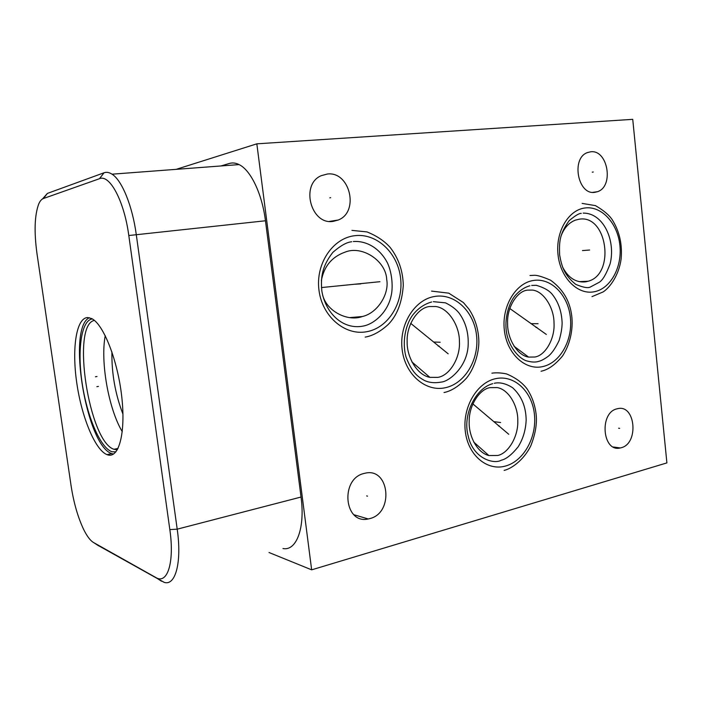 <?xml version="1.0" encoding="UTF-8"?>
<svg xmlns="http://www.w3.org/2000/svg" width="702" height="702" viewBox="0 0 702 702"><rect width="100%" height="100%" fill="white"/><g stroke="black" fill="none" stroke-linecap="round" stroke-linejoin="round"><path stroke-width="1.05" d="M36.987 253.659C34.012 231.783 34.591 215.242 38.707 204.028C40.005 201.035 41.567 199.21 43.392 198.534L99.473 178.703C109.679 174.017 124.245 201.079 128.799 235.53L169.831 529.598C174.666 562.548 167.33 584.854 155.783 577.492L93.533 542.514C90.295 540.601 86.995 536.231 83.626 529.396C77.869 517.207 73.692 502.676 71.095 485.802L36.987 253.659M107.459 454.799L106.985 454.633C94.998 449.903 81.493 416.628 76.694 382.414C71.744 348.183 76.281 317.716 87.741 317.541L91.681 318.585C103.44 324.157 117.734 360.258 121.753 396.718C125.912 433.239 118.787 458.994 107.459 454.799M113.531 454.08L111.776 453.606C86.381 446.042 66.813 328.01 89.356 317.716M115.909 451.877L111.96 451.728C100.333 447.973 87.039 416.383 82.16 383.257C77.15 350.123 81.327 320.059 92.348 318.954M117.331 449.798L113.987 449.289C88.952 441.883 70.928 324.754 94.393 320.41M122.271 431.686C108.608 409.047 100.202 361.6 105.247 335.661M122.955 414.154C115.251 394.094 111.565 373.332 111.908 351.851M321.367 280.563C324.026 266.295 331.914 256.827 345.024 252.158C361.916 245.059 386.039 260.749 386.705 279.501C389.478 293.936 377.553 313.162 362.293 316.541C348.245 321.858 326.816 311.776 322.578 294.884M256.835 143.831L311.653 569.84L666.9 462.899L632.739 119.34L256.835 143.831L176.211 169.34M369.875 518.585L368.225 518.962C343.971 524.675 339.891 478.378 364.294 473.402L364.882 473.262C389.338 466.883 394.287 512.793 369.875 518.585M333.16 221.384C310.96 225.254 300.079 184.433 321.209 175.693L327.316 174.026C350.026 171.016 359.573 212.03 338.224 220.024L333.16 221.384M594.848 192.33C577.895 195.41 570.831 158.187 587.434 152.58L590.68 151.799C607.888 149.394 614.162 186.495 597.542 191.681L594.848 192.33M621.138 447.753L620.287 447.955C602.316 452.623 599.017 412.381 617.137 408.801L617.444 408.731C635.486 403.782 639.189 443.603 621.138 447.753M311.653 569.84L269.033 552.518M220.928 165.962L229.449 163.443C232.537 162.539 235.749 162.917 239.092 164.593C250.719 170.121 262.144 193.884 265.461 220.77L301.035 497.034C305.273 528.088 296.393 551.289 282.967 548.543M42.462 198.982L47.403 193.41L104.01 172.789C106.528 171.885 109.205 172.35 112.039 174.184C121.902 180.265 132.397 205.826 136.267 234.547L177.202 529.168C182.002 562.276 175.5 586.161 164.215 582.37L97.517 545.112M490.005 387.644L497.306 387.592C509.169 389.724 518.173 406.519 517.786 420.84C518.383 436.653 508.213 453.466 497.657 455.493L488.89 455.545C477.132 452.799 468.55 435.977 469.182 421.481C468.936 405.308 479.633 389.154 490.005 387.644M562.521 266.953C568.304 277.948 576.052 282.906 585.758 281.818L588.179 281.23C615.584 274.14 607.177 214.294 579.22 219.2L575.394 220.13C568.831 222.674 564.004 228.071 560.924 236.311M527.492 290.145L532.362 290.075C543.927 291.146 554.053 308.231 554.01 322.815C555.124 338.618 545.27 355.66 534.784 357.02L528.562 357.09C517.049 355.466 507.309 338.267 507.59 323.569C506.783 307.388 517.181 290.988 527.492 290.145M429.545 306.528L435.749 306.511C448.71 308.081 459.573 326.088 459.415 341.339C460.494 357.985 449.473 375.789 437.82 377.369L429.887 377.36C417.014 375.079 406.695 356.985 407.142 341.62C406.467 324.57 418.102 307.546 429.545 306.528M96.876 386.679L98.429 386.407M95.454 376.79L97.008 376.518M366.646 495.919L367.523 496.147M329.817 197.832L330.668 197.666M592.26 172.183L593.287 172.008M618.62 428.246L619.655 428.369M586.933 250.237L587.96 250.149L586.933 250.237M535.872 327.369L536.863 327.378M546.332 334.442L509.766 308.485M535.459 323.683L536.468 323.683M498.473 425.93L499.464 426.061M508.757 434.284L472.832 403.878M498.051 422.192L499.043 422.314M438.188 346.068L439.136 346.104M448.157 353.808L410.688 323.35M437.732 342.164L438.68 342.19M362.355 283.45L363.241 283.397M379.931 281.704L321.446 287.566M358.441 284.029L359.327 283.977M589.627 250.017L582.458 250.588M582.493 250.588L589.583 250.026M538.083 323.692L531.107 323.666M531.151 323.666L538.048 323.692M500.614 422.516L493.804 421.648M493.839 421.656L500.579 422.507M440.189 342.234L433.652 342.041M433.687 342.041L440.154 342.234M360.749 283.898L354.633 284.24M354.668 284.231L360.714 283.898M43.392 198.534L47.403 193.41M93.533 542.514L98.649 545.849M155.783 577.492L161.521 581.247M169.831 529.598L177.202 529.168L301.035 497.034M128.799 235.53L265.461 220.77M99.473 178.703L104.01 172.789M593.927 291.821C610.371 289.022 622.244 267.444 619.91 245.533C617.813 223.596 601.868 205.861 585.214 207.95C568.532 209.705 555.44 231.739 558.02 254.694C560.345 277.694 577.518 294.963 593.927 291.821M542.699 366.602C560.249 362.881 572.885 340.04 570.384 317.567C568.146 295.042 551.14 277.518 533.362 280.484C515.549 283.099 501.57 306.493 504.334 330.072C506.835 353.703 525.193 370.674 542.699 366.602M505.466 466.049C523.832 461.117 537.03 436.995 534.415 414.198C532.055 391.347 514.268 374.526 495.656 378.668C477.018 382.458 462.372 407.257 465.277 431.177C467.909 455.177 487.144 471.332 505.466 466.049M445.445 387.706C465.207 383.503 479.369 359.126 476.544 335.337C473.999 311.504 454.861 293.103 434.828 296.428C414.759 299.385 398.973 324.412 402.132 349.438C404.984 374.517 425.728 392.269 445.445 387.706M366.549 331.748C388.215 328.036 403.694 303.01 400.579 278.001C397.78 252.948 376.816 232.959 354.835 235.688C332.809 238.031 315.47 263.698 318.962 290.084C322.121 316.505 344.936 335.854 366.549 331.748M106.985 454.633L111.776 453.606M113.987 449.289L118.068 448.429M362.293 316.541L349.684 317.594M239.092 164.593L112.039 174.184M488.89 455.545L473.727 442.076M353.931 514.733L368.225 518.962M329.475 221.402L338.224 220.024M592.786 192.366L597.542 191.681M613.408 447.007L620.287 447.955M579.027 281.634L588.179 281.23M528.562 357.099L514.013 346.226M429.887 377.36L411.89 361.925M591.997 296.63L603.15 291.918C610.257 287.337 618.953 274.815 621.112 259.047C622.437 244.48 619.506 231.414 612.302 219.84C609.152 215.04 603.527 210.302 595.428 205.616L582.125 203.404M583.222 213.101C603.562 212.934 615.944 240.839 610.099 263.864C606.265 274.14 602.641 280.273 599.245 282.283L590.4 286.986C588.144 288.373 583.257 287.504 575.745 284.371C564.294 275.158 561.793 266.804 559.626 254.949C559.248 242.585 559.055 234.6 569.225 220.577C575.245 215.602 579.255 213.206 581.256 213.39M541.067 371.226C548.078 369.857 555.238 364.777 562.521 355.993C571.191 342.804 573.631 325.807 571.323 313.127C569.041 299.517 562.109 288.54 550.543 280.186C542.304 276.658 536.802 275.035 534.047 275.316L529.984 275.509M531.677 285.433L536.267 285.31C543.699 287.46 548.955 290.391 552.053 294.103C558.336 301.878 561.688 311.46 562.118 322.85C562.1 327.974 561.082 333.871 559.09 340.549C555.589 347.885 552.079 353.053 548.543 356.054C544.594 358.985 541.374 360.74 538.89 361.311C535.6 362.478 531.256 362.267 525.877 360.661C517.909 357.616 508.862 346.104 506.581 332.906C504.238 319.673 508.318 304.159 514.759 296.051C519.287 290.76 524.324 287.337 529.878 285.784M504.124 470.358C510.503 469.147 523.367 460.845 530.782 445.867C535.354 434.257 537.144 423.841 536.17 414.628C535.038 404.931 531.984 396.332 527.026 388.838C522.244 382.564 515.391 377.588 506.458 373.894C500.991 372.788 496.138 372.543 491.9 373.174M494.278 383.283C497.525 382.502 504.018 382.213 512.592 387.715C521.463 395.858 525.991 406.651 526.158 420.112C525.719 430.063 523.043 438.969 518.146 446.832C511.784 454.694 506.16 459.152 501.272 460.214C493.892 464.601 472.964 458.625 468.173 435.863C462.364 415.154 475.377 388.241 492.725 383.669M444.024 392.541C451.36 391.058 458.792 386.319 466.312 378.334C475.28 367.585 479.352 350.254 478.808 339.865C478.211 328.334 474.903 318.059 468.883 309.047L463.408 302.562L448.78 293.164L431.563 291.102M433.336 301.658L445.472 302.843C451.272 305.668 455.765 309.02 458.959 312.899C465.645 322.051 468.717 332.836 468.164 345.244C467.19 366.953 449.394 381.168 441.76 382.011C434.784 383.283 428.913 382.713 424.14 380.317C418.041 376.755 412.267 373.113 406.098 357.195C401.851 342.234 405.475 325.079 412.495 315.347C417.787 308.538 424.183 304.08 431.677 301.974M365.163 337.109C372.587 335.881 380.238 331.704 388.127 324.561C396.955 315.707 402.009 302.694 403.281 285.53C403.001 271.13 398.657 258.476 390.259 247.56C384.582 241.102 376.834 235.89 367.006 231.914L351.956 230.388M353.343 241.532C367.234 240.514 380.387 249.035 387.565 263.153C392.523 274.157 393.067 288.504 391.005 296.349C387.697 311.688 374.736 323.894 363.276 326.061C343.085 330.098 325.552 313.39 321.841 290.988C320.647 278.045 321.674 266.672 332.836 252.378C340.435 245.726 346.727 242.19 351.711 241.769"/></g></svg>

